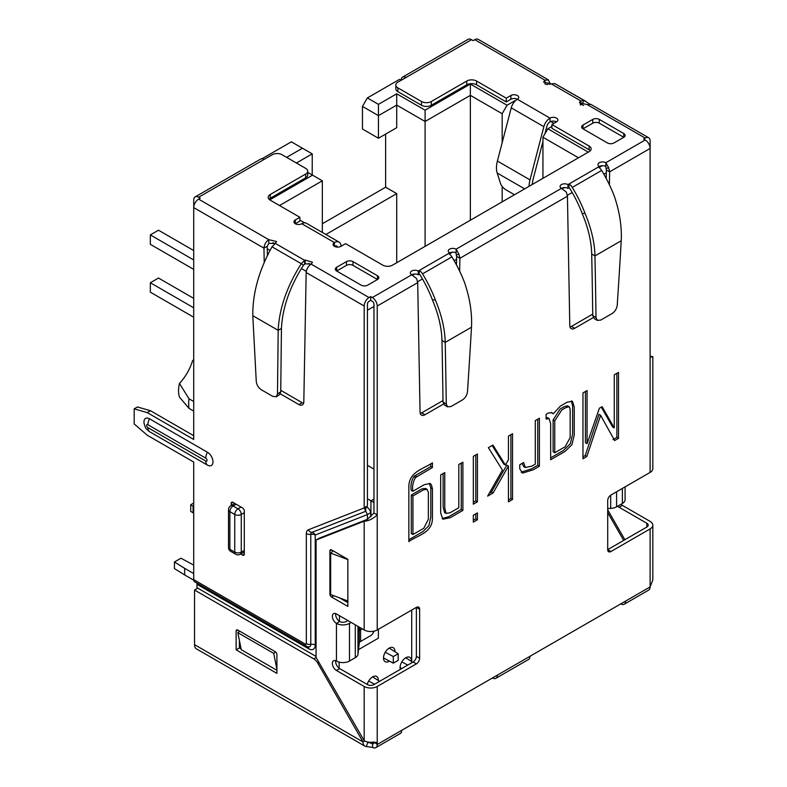<?xml version="1.0" encoding="UTF-8"?>
<svg xmlns="http://www.w3.org/2000/svg" width="787" height="787" viewBox="0 0 787 787"><rect width="100%" height="100%" fill="white"/><g stroke="black" fill="none" stroke-linecap="round" stroke-linejoin="round"><path stroke-width="1.18" d="M443.534 404.026L424.95 414.749A6.916 3.994 120 0 1 421.488 415.093A6.916 3.994 120 0 1 420.051 412.044L417.7 282.641L377.229 306.015L377.229 514.865C372.871 518.948 368.523 521.053 364.174 521.191L367.214 519.44M351.13 622.438L349.497 623.373A9.228 5.332 180 0 1 336.442 623.373A5.765 3.325 -120 0 1 332.675 618.297A5.765 3.325 -120 0 1 333.56 613.673A5.765 3.325 -120 0 1 336.442 613.958L364.174 629.964A9.228 5.332 0 0 0 377.229 629.964L416.372 607.367L416.372 656.338A4.614 2.666 -60 0 1 413.106 661.985L373.963 684.592A4.614 2.666 0 0 1 367.44 684.592L339.709 668.576A5.765 3.325 60 0 1 335.695 660.696M419.628 609.246A4.614 2.666 120 0 0 418.674 607.141A4.614 2.666 120 0 0 416.372 607.367L419.628 609.246L419.628 658.217A4.614 2.666 120 0 1 416.372 663.874L413.106 661.985M357.977 626.383L357.977 654.282A9.228 5.332 0 0 1 355.291 657.696L349.497 661.041A9.228 5.332 0 0 1 336.442 661.041A5.765 3.325 -120 0 0 333.56 660.755A5.765 3.325 -120 0 0 332.675 665.379A5.765 3.325 -120 0 0 336.442 670.465L364.174 686.471A9.228 5.332 180 0 0 377.229 686.471L416.372 663.874M625.645 601.061L650.111 586.935A6.916 3.994 -120 0 1 648.675 590.102L624.209 604.229A6.916 3.994 60 0 0 625.645 601.061L529.976 656.289A6.916 3.994 -120 0 1 528.549 659.457L495.918 678.296A6.916 3.994 60 0 0 497.354 675.128L401.695 730.356A6.916 3.994 -120 0 1 400.258 733.523L375.793 747.65A6.916 3.994 60 0 1 372.792 747.552L372.379 743.794M620.992 504.3A5.765 3.325 60 0 0 622.379 505.382L650.111 521.388A9.228 5.332 180 0 1 652.817 525.155A9.228 5.332 180 0 1 650.111 528.923L610.968 551.52A4.614 2.666 120 0 1 608.656 551.756A4.614 2.666 120 0 1 607.702 549.641L607.702 500.67A4.614 2.666 120 0 1 610.968 495.023L650.111 472.416A9.228 5.332 0 0 0 652.817 468.649L652.817 356.718M590.663 104.386L587.318 104.651L645.222 138.099A6.916 3.994 -60 0 1 648.675 137.764A6.916 3.994 -60 0 1 650.111 140.932L650.111 357.318L652.669 356.718L650.111 356.108M609.404 184.778L609.64 171.832L606.374 169.943L606.226 178.482M593.27 317.574L574.687 328.307A6.916 3.994 120 0 1 571.224 328.641A6.916 3.994 120 0 1 569.788 325.592L567.437 196.199L459.893 258.284L459.667 271.22M586.846 456.49L582.97 458.821L582.97 392.9L587.063 390.539L587.063 443.701L599.389 408.227L602.114 406.653L614.263 427.951L614.263 374.838L618.493 372.399L618.493 438.32L614.617 440.553L600.619 415.29L586.846 456.49L585.213 455.545L582.97 456.893M550.664 459.736L550.664 423.75L549.09 418.605L546.089 419.077L546.089 414.346L548.46 412.978L552.012 412.722L553.261 413.814L560.393 406.092L567.211 402.147L572.434 401.291L574.254 407.027L574.254 435.034L571.942 444.675L564.968 451.482L550.664 459.736M539.39 466.238L533.232 469.8L522.755 473.056L519.764 468.934L519.764 464.773L523.591 462.559L525.342 467.468L531.776 466.17L535.298 464.133L535.298 420.573L539.39 418.212L539.39 466.238L537.767 465.304L531.599 468.855L521.23 472.141M508.451 466.061L493.046 493.006L487.635 496.125L502.421 470.055L488.383 447.665L492.918 445.048L505.411 465.019L508.451 459.716L508.451 436.077L512.544 433.716L512.544 499.479L508.451 501.85L508.451 466.061L506.818 465.127L491.413 492.062L493.046 493.006M477.424 519.764L473.321 522.125L473.321 515.269L477.424 512.898L477.424 519.764L475.791 518.82L473.321 520.246M477.424 501.821L473.321 504.182L473.321 456.362L477.424 453.991L477.424 501.821L475.791 500.876L473.321 502.303M462.894 462.225L462.894 510.409L450.302 517.679L442.904 519.213L440.671 513.026L440.671 474.954L444.763 472.594L444.763 507.92L446.081 513.36L450.134 512.75L458.801 507.743L458.801 464.487L462.894 462.225M432.437 488.914L432.437 518.131C432.476 533.232 416.962 535.416 408.847 541.613L408.847 485.559C409.811 471.157 424.478 468.619 432.437 462.786L432.437 467.517L415.536 477.522C412.919 481.929 412.024 486.514 412.85 491.275L424.419 484.595L430.145 483.572L431.463 484.9L432.437 488.914L430.804 487.97L430.804 517.197L428.846 525.716L422.924 531.599L408.847 539.734M398.183 660.342L393.293 663.166L393.293 656.574L398.183 653.751L398.183 660.342M389.162 648.134L398.183 653.751M393.293 656.574L385.237 652.256M383.505 657.922L393.293 663.166M394.917 651.715A8.077 4.663 120 0 0 394.926 651.39A8.077 4.663 120 0 0 393.254 647.701A8.077 4.663 120 0 0 385.177 652.354A8.077 4.663 120 0 0 385.177 661.68A8.077 4.663 120 0 0 389.476 661.119M400.071 667.563L401.823 668.497M407.745 665.084L401.803 661.897M405.728 657.775L411.719 661.503M411.483 661.355A8.077 4.663 120 0 0 411.493 661.041A8.077 4.663 120 0 0 409.82 657.342A8.077 4.663 120 0 0 402.865 660.362A8.077 4.663 120 0 0 400.317 669.373M374.602 684.218L368.66 681.04M372.585 676.909L379.649 681.306M378.34 680.489A8.077 4.663 120 0 0 378.35 680.175A8.077 4.663 120 0 0 376.678 676.476A8.077 4.663 120 0 0 367.234 684.474M359.138 627.062L359.138 631.213A12.986 0.708 92.2 0 0 359.256 630.633L359.138 630.633M347.864 620.549L346.231 621.494A4.614 2.666 0 0 1 339.709 621.494A5.765 3.325 60 0 1 335.695 613.604M650.111 528.923L650.111 586.935L652.502 580.776A9.228 5.332 0 0 0 652.817 579.399L652.817 525.155M610.968 551.52L607.702 549.641L646.845 527.034A4.614 2.666 0 0 0 648.203 525.155A4.614 2.666 0 0 0 646.845 523.266L619.123 507.261A5.765 3.325 -120 0 1 617.736 506.179M336.688 267.255L336.688 271.023A4.614 2.666 0 0 1 335.341 269.144A4.614 2.666 0 0 1 336.688 267.255L346.477 261.609A4.614 2.666 0 0 1 352.999 261.609L377.465 275.735A4.614 2.666 0 0 1 378.822 277.614A4.614 2.666 0 0 1 377.465 279.503L367.686 285.15A4.614 2.666 0 0 1 361.154 285.15L336.688 271.023L346.477 265.376A4.614 2.666 180 0 1 352.999 265.376L377.465 279.503L377.465 275.735M623.766 133.534L623.766 137.302L613.978 142.949A4.614 2.666 0 0 1 607.456 142.949L582.99 128.822L592.778 123.175A4.614 2.666 180 0 1 599.301 123.175L623.766 137.302A4.614 2.666 0 0 0 625.124 135.423A4.614 2.666 0 0 0 623.766 133.534L599.301 119.408A4.614 2.666 0 0 0 592.778 119.408L582.99 125.064A4.614 2.666 0 0 0 581.642 126.943A4.614 2.666 0 0 0 582.99 128.822L582.99 125.064M280.29 393.825L298.922 404.587A6.916 3.994 -120 0 0 302.375 404.921A6.916 3.994 -120 0 0 303.812 401.872L306.173 272.518C306.546 268.987 308.199 266.183 311.121 264.107L312.498 262.238L305.179 260.054L305.179 263.822L303.477 265.199L301.273 263.694L304.648 260.34L304.648 264.107M303.605 403.278A6.916 3.994 60 0 1 302.178 402.698L280.733 390.313M267.393 255.588L267.226 246.272L263.96 248.151L264.216 262.484M373.963 306.448L367.44 310.206M269.016 199.219A6.916 3.994 180 0 1 270.226 198.275L305.7 177.793A6.916 3.994 0 0 0 307.727 174.97L307.727 171.202A6.916 3.994 180 0 0 305.7 168.379L282.051 154.724A6.916 3.994 180 0 0 272.263 154.724L198.619 197.242A6.916 3.994 60 0 0 195.156 196.898A6.916 3.994 60 0 0 193.72 200.065L193.72 207.601L263.96 248.151C264.284 244.59 265.878 241.747 268.751 239.642L268.76 243.399L275.263 243.38L272.036 246.813C258.982 270.236 252.568 293.187 252.804 315.685L278.185 330.343L277.486 393.933L280.743 391.867L279.533 394.631M277.486 393.933L276.267 396.707L272.833 396.422L261.412 389.821C258.539 387.843 256.828 385.128 256.277 381.695L252.794 315.685M303.477 265.199C289.813 286.724 282.474 307.806 281.441 328.454L280.743 391.867M281.441 328.454L278.185 330.343C279.237 308.583 286.93 286.37 301.273 263.694L272.036 246.813M268.76 243.399L267.226 246.272M583.561 105.409L581.829 104.494L584.033 100.441L589.679 104.061M585.981 101.464L554.796 83.57L551.412 83.943L580.796 100.913L584.033 100.441L554.796 83.57M581.829 104.494L580.796 104.681L580.796 100.913L580.304 104.986M198.619 197.242L200.252 198.186L198.609 199.131A6.916 3.994 120 0 0 193.72 207.601L193.72 439.461L147.238 412.614L150.494 410.735L137.45 406.968L134.184 408.847L147.238 412.614M264.107 159.436A6.916 3.994 -120 0 0 260.645 159.092L195.156 196.898M307.727 171.202A6.916 3.994 180 0 1 305.7 174.025L270.226 194.507A6.916 3.994 0 0 0 268.2 197.34A6.916 3.994 0 0 0 270.226 200.164L299.906 217.301L299.906 221.068L295.292 223.734L295.292 219.966L299.906 217.301M295.292 219.966A4.614 2.666 0 0 0 293.945 221.845A4.614 2.666 0 0 0 296.788 224.305A4.614 2.666 0 0 0 301.824 223.734A9.228 5.332 120 0 1 306.438 223.272L339.059 242.111A9.228 5.332 -60 0 1 340.594 244.039L341.361 246.105M337.534 247.108L337.515 247.069A4.614 2.666 120 0 0 336.747 246.105A4.614 2.666 120 0 0 334.445 246.331L334.445 242.563A9.228 5.332 -60 0 1 339.059 242.111M301.824 223.734L334.445 242.563A4.614 2.666 0 0 0 333.088 244.452A4.614 2.666 0 0 0 335.941 246.911A4.614 2.666 0 0 0 340.968 246.331L345.582 243.665L382.767 265.14A6.916 3.994 0 0 0 392.556 265.14L589.109 151.665A6.916 3.994 0 0 0 591.135 148.841A6.916 3.994 0 0 0 589.109 146.008L551.913 124.543L551.913 128.311L589.109 149.776A6.916 3.994 180 0 1 590.319 150.72M556.527 121.877A4.614 2.666 0 0 0 557.885 119.998A4.614 2.666 0 0 0 555.032 117.538A4.614 2.666 0 0 0 550.005 118.109L550.005 121.877A4.614 2.666 180 0 1 556.527 121.877L551.913 124.543M506.248 101.936L476.558 84.799A6.916 3.994 180 0 0 466.77 84.799L431.296 105.281A6.916 3.994 0 0 1 421.507 105.281L397.858 91.626A6.916 3.994 0 0 1 395.831 88.803L395.831 85.035A6.916 3.994 180 0 0 397.858 87.859L421.507 101.513A6.916 3.994 180 0 0 431.296 101.513L466.77 81.031A6.916 3.994 0 0 1 476.558 81.031L506.248 98.178L506.248 101.936L510.861 99.28A4.614 2.666 180 0 1 517.384 99.28A9.228 5.332 120 0 0 511.235 107.849L497.394 161.04A23.069 13.32 120 0 0 497.187 173.012L500.552 183.597A5.765 2.194 46.9 0 0 505.834 189.756L514.482 194.743M529.08 186.312A23.069 13.32 -60 0 1 530.015 179.879L543.856 126.687A9.228 5.332 -60 0 1 550.005 118.109L517.384 99.28A4.614 2.666 0 0 0 518.731 97.391A4.614 2.666 0 0 0 515.888 94.932A4.614 2.666 0 0 0 510.861 95.512L506.248 98.178M542.941 141.483L533.094 179.357A18.455 10.654 120 0 0 532.346 184.433M550.005 121.877A4.614 2.666 120 0 0 546.926 126.166L544.948 133.79M395.831 85.035A6.916 3.994 180 0 1 397.858 82.212L406.013 77.5A6.916 3.994 60 0 0 402.55 77.156L468.039 39.35A6.916 3.994 -120 0 1 471.502 39.694L473.135 40.639L474.768 39.684L544.948 80.185L548.372 79.969L549.897 83.068L547.24 84.603M425.098 246.351L425.098 121.483L396.717 105.094L378.449 115.64L378.449 138.246L396.717 127.701L396.717 93.791L378.449 104.346L367.352 97.942L399.491 79.389L401.124 80.323A6.916 3.994 60 0 1 402.55 77.156M549.926 84.524L549.897 83.068M546.562 84.494L544.958 83.943L544.938 80.185L543.571 82.064L551.421 83.953M548.421 79.88L478.221 39.35A6.916 3.994 120 0 0 474.768 39.684M587.318 104.651L579.478 102.733L580.294 101.218M645.222 138.099L643.589 139.043L645.222 139.988A6.916 3.994 -120 0 1 650.111 148.458L609.63 171.832L608.636 167.69L606.049 168.556L606.384 169.943M625.085 486.868L625.085 499.725A9.228 5.332 0 0 1 622.379 503.493L616.585 506.838A9.228 5.332 0 0 1 610.673 508.392L610.673 495.2M607.702 508.5L610.673 508.392M592.729 314.121L571.421 326.418A6.916 3.994 -60 0 1 570.004 326.998M606.069 168.556L605.852 166.48A4.614 2.666 0 0 0 599.33 166.48L598.327 167.06A6.916 3.994 -120 0 1 601.632 170.454L572.267 187.404A92.266 53.27 60 0 1 585.016 213.287M605.852 166.48L605.852 162.712L608.626 167.7M645.222 139.988L605.852 162.712A4.614 2.666 0 0 0 600.825 162.142A4.614 2.666 0 0 0 597.972 164.601A4.614 2.666 0 0 0 599.33 166.48L599.33 167.759M591.696 253.955L591.647 252.42C591.096 240.163 587.938 227.187 582.173 213.493L585.007 213.287C591.057 227.709 594.352 241.383 594.913 254.309L594.952 255.923L591.696 253.955A8317.006 4571.722 57.8 0 1 592.749 315.597L594.067 318.351M592.749 315.597L596.005 317.604L597.323 320.358L600.747 320.083L612.178 313.492C615.011 311.514 616.693 308.799 617.215 305.356A8321.63 5024.749 -117.7 0 0 621.228 240.753L621.307 239.061C621.74 225.574 619.428 211.339 614.381 196.347A92.266 53.27 -120 0 0 601.632 170.454M596.005 317.604A8321.63 4574.26 -122.2 0 0 594.952 255.923L621.228 240.753M582.173 213.493A87.652 50.604 -120 0 0 570.063 188.91A2.302 1.328 -120 0 0 568.962 187.778L568.962 184.01A6.916 3.994 60 0 1 572.267 187.404M568.962 187.778L567.958 188.359L567.958 184.591A4.614 2.666 0 0 0 562.931 184.01A4.614 2.666 0 0 0 560.078 186.48A4.614 2.666 0 0 0 561.436 188.359A4.614 2.666 0 0 1 567.958 188.359M598.327 167.06L567.958 184.591M567.447 196.189L566.335 192.117L561.436 188.359L456.116 249.164L458.89 254.152M456.312 255.008L456.647 256.385L459.893 258.284L458.9 254.142L456.312 255.008L456.116 252.932A4.614 2.666 0 0 0 449.593 252.932L448.59 253.512A6.916 3.994 -120 0 1 451.895 256.906L422.53 273.856A92.266 53.27 60 0 1 435.27 299.739C441.32 314.161 444.616 327.835 445.176 340.751L445.216 342.375A8321.63 4574.26 57.8 0 1 446.268 404.056L447.587 406.81L451.01 406.535L462.441 399.934C465.274 397.956 466.957 395.251 467.478 391.808A8321.63 5024.749 -117.7 0 0 471.492 327.205L471.57 325.513C472.003 312.026 469.691 297.791 464.645 282.799A92.266 53.27 -120 0 0 451.895 256.906M456.116 252.932L456.116 249.164A4.614 2.666 0 0 0 451.089 248.584A4.614 2.666 0 0 0 448.236 251.043A4.614 2.666 0 0 0 449.593 252.932L449.593 254.211M422.53 273.856A6.916 3.994 60 0 0 419.225 270.462L419.225 274.23A2.302 1.328 -120 0 1 420.327 275.361A87.652 50.604 -120 0 1 432.437 299.945L435.27 299.739M471.492 327.205L445.216 342.375L441.96 340.407L441.91 338.872C441.359 326.615 438.202 313.639 432.427 299.945M441.96 340.407A8317.006 4571.722 57.8 0 1 443.012 402.049L444.321 404.803M419.225 274.23L418.222 274.811L418.222 271.043A4.614 2.666 0 0 0 413.195 270.462A4.614 2.666 0 0 0 410.342 272.922A4.614 2.666 0 0 0 411.699 274.811A4.614 2.666 0 0 1 418.222 274.811M448.59 253.512L418.222 271.043M311.14 264.098L305.179 263.822M365.621 506.759C368.09 507.251 369.782 509.228 370.697 512.681L367.44 514.57L367.44 519.302L373.963 512.986L373.963 304.126A2.302 1.328 -120 0 0 372.33 301.303L370.697 300.359L369.064 301.303A2.302 1.328 120 0 0 367.44 304.126L367.44 506.051L364.174 507.94L308.347 529.799A4.614 3.748 68.6 0 0 311.79 532.406A4.614 3.748 -111.4 0 1 315.243 535.012A4.614 2.666 0 0 0 310.786 534.314A3.994 2.302 60 0 1 311.79 532.406L365.807 511.255L364.174 507.94L364.174 306.015A6.916 3.994 -60 0 1 369.064 297.545L370.697 296.591L372.33 297.535A6.916 3.994 60 0 1 377.229 306.015M198.609 199.131L268.751 239.642L276.591 241.56L275.273 243.38L304.648 260.34L305.179 260.054M339.718 597.953L347.864 602.655M347.864 606.423L331.553 597.008A2.302 1.328 -120 0 1 329.92 594.185L329.92 550.861A2.302 1.328 -120 0 1 330.402 549.808A2.302 1.328 -120 0 1 331.553 549.916L347.864 559.341L347.864 606.423M333.186 550.861L330.658 553.094L347.864 559.596M330.658 553.094L330.658 594.529L347.864 601.032M367.421 519.312L319.315 538.151L316.059 540.03L316.059 657.411L364.174 740.715A9.228 5.332 0 0 0 373.087 742.092L376.363 742.407L377.229 744.482A6.916 3.994 60 0 1 375.793 747.65M373.943 741.993L377.229 744.482L401.695 730.356M495.918 678.296A6.916 3.994 60 0 1 492.465 677.951L492.465 677.951M620.746 603.885L620.756 603.885A6.916 3.994 60 0 0 624.209 604.229M366.781 741.767A4.614 2.666 120 0 0 367.224 742.151A4.614 2.666 120 0 0 367.903 742.367L372.369 743.558L373.963 742.633M370.126 742.269L372.379 743.567A2.302 1.328 -120 0 0 373.481 743.656A2.302 1.328 -120 0 0 373.963 742.603M372.369 743.794L372.792 747.552M236.13 649.836L236.13 631.007A2.302 1.328 -120 0 1 236.612 629.944A2.302 1.328 -120 0 1 237.763 630.062L275.283 651.725A2.302 1.328 -120 0 1 276.906 654.548L276.906 673.387L236.13 649.836L239.396 647.957L241.107 648.941M275.539 651.902L273.719 653.397L237.831 632.679L241.265 649.698L276.906 670.288M237.831 632.679L239.671 631.164M273.719 653.397L276.906 669.245M239.396 640.431L239.396 647.957M372.33 747.335L366.27 746.568A9.228 5.332 -60 0 1 364.922 746.155A9.228 5.332 -60 0 1 363.014 741.925L364.656 740.97M194.537 590.043L313.708 658.837A8.077 4.663 60 0 1 317.761 663.126L363.014 741.925L194.537 644.661L194.537 590.043L197.803 588.155L316.059 656.427M194.537 644.661A9.228 5.332 120 0 0 196.445 648.882L364.922 746.155M196.711 582.941A4.614 2.666 -60 0 1 196.986 584.298L196.986 588.627M193.72 579.655A4.614 2.666 120 0 0 194.674 581.77L306.409 646.275A4.614 2.666 -60 0 1 305.454 644.159L193.72 579.655L193.72 462.058L147.238 435.221L134.184 423.918L134.184 408.847M367.244 506.169L365.689 508.481L365.807 511.255L367.44 514.57L315.243 535.012L315.243 645.035A4.614 2.666 180 0 0 310.786 644.346A5.234 3.02 60 0 1 308.406 646.963L306.409 646.275M370.697 512.681L370.697 516.882M240.743 553.999L242.652 555.101A2.302 1.328 -120 0 0 243.813 555.219A2.302 1.328 -120 0 0 244.285 554.156L244.285 510.842A2.302 1.328 -120 0 0 242.652 508.018L232.873 502.362A2.302 1.328 -120 0 0 231.712 502.254A2.302 1.328 -120 0 0 231.24 503.306L231.24 505.51M207.424 452.24A7.87 4.545 60 0 1 212.992 461.88A7.87 4.545 60 0 1 207.424 465.097L149.52 431.67A7.87 4.545 60 0 1 148.713 431.138C146.775 428.866 145.959 430.292 144.011 422.983A7.87 4.545 60 0 1 149.52 418.802L207.424 452.24A9.228 5.332 -60 0 0 205.791 458.162A1.771 1.023 60 0 1 207.05 460.336A1.771 1.023 60 0 1 205.791 461.054A9.228 5.332 -60 0 0 207.424 465.097M150.494 410.735L193.72 435.693M370.697 300.359L370.697 296.591M417.7 282.641L416.598 278.568L411.699 274.811L372.33 297.535M442.992 400.563L421.684 412.87A6.916 3.994 -60 0 1 420.268 413.441M456.637 256.395L456.49 264.934M373.963 512.986L377.229 514.865L377.229 629.964M316.059 540.03L364.174 521.191L364.174 629.964M357.977 654.282L359.256 643.156A4.614 2.666 180 0 1 360.603 641.444L370.697 635.621A4.614 2.666 -60 0 0 373.805 631.213M359.256 643.156L359.256 630.633L362.168 628.803M359.138 628.557L360.603 629.403L360.603 641.444M360.043 627.583L359.138 627.928M378.37 629.305L378.37 638.159L358.508 649.619M339.463 621.346L339.463 615.7M339.138 662.123L339.138 668.202M174.448 561.987L174.448 568.588L184.65 574.933L184.65 568.342L174.448 561.987L180.99 558.209L193.72 565.105M184.65 568.342L193.72 573.575M193.759 580.196L184.65 574.933M193.72 503.021L190.71 504.762L190.71 511.363L193.071 512.819L193.071 506.228L193.72 506.602M190.71 504.762L193.071 506.228M193.72 513.193L193.071 512.819M607.702 512.583L623.678 540.413M624.868 539.725L607.702 509.828M193.72 401.498L188.998 398.773L179.456 383.417A28.145 16.252 120 0 0 179.456 397.081L188.998 408.374L193.72 411.099M188.998 398.773A36.91 21.308 120 0 0 188.998 408.374M193.72 359.689A28.145 16.252 120 0 0 192.54 360.751A34.598 19.98 -60 0 1 179.456 383.417M322.336 232.46L322.336 180.813L279.523 205.525M378.449 104.346L378.449 115.64L362.463 106.412L362.463 129.019L378.449 138.246M396.717 262.74L396.717 193.622L325.887 234.506M385.62 134.105L385.62 187.217L396.717 193.622M385.62 187.217L322.336 223.754M193.72 250.541L158.492 230.207L150.337 234.91L150.337 244.334L193.72 269.38M150.337 234.91L193.72 259.966M193.72 298.381L158.492 278.047L150.337 282.749L150.337 292.174L193.72 317.22M150.337 282.749L193.72 307.806M286.616 157.361L302.434 148.222L312.223 153.878L312.223 174.97M267.275 248.84L270.03 250.433M301.362 268.524L306.291 271.367M272.941 242.701L274.742 243.734M308.799 263.399L310.599 264.442M302.434 148.222L291.347 141.817L261.992 158.767M312.223 153.878L296.404 163.007M269.754 199.868L312.547 175.157L307.727 172.373M312.547 175.157L322.336 180.813M304.618 222.849L299.906 220.124M303.989 222.485L301.844 223.715M470.36 220.222L470.36 95.345L425.098 121.483L425.098 110.18L470.36 84.052L507.064 105.232L514.806 100.766L514.806 101.375M553.959 123.362L550.762 121.523M507.064 105.232L502.165 113.712L502.165 142.693M502.165 186.45L502.165 201.856M470.36 84.052L470.36 95.345L502.165 113.712M396.717 93.791L425.098 110.18M367.352 97.942L362.463 106.412M370.943 516.666L370.943 500.807L367.44 498.781M373.963 502.549L370.943 500.807L373.963 499.066M367.44 465.353L373.963 469.121M412.477 275.302L414.67 274.033M449.593 253.876L452.564 252.155M562.213 188.85L564.407 187.581M599.33 167.424L602.301 165.703M606.324 172.796L603.865 174.222M572.198 192.5L567.368 195.294M456.588 259.248L454.129 260.674M422.462 278.952L417.631 281.736M411.719 662.792L411.719 610.053M578.504 157.784L542.941 137.253L542.941 178.315M542.941 137.253L547.841 128.783L551.913 126.422M547.841 128.783L588.292 152.137M585.43 391.483L585.43 442.756L587.063 443.701M601.298 407.125L612.64 427.007L614.263 427.951M616.86 373.333L616.86 437.375L618.493 438.32M616.86 437.375L612.984 439.608M585.213 455.545L598.986 414.346L600.619 415.29M551.205 412.398L553.261 413.814M571.421 400.917L572.621 406.092L572.621 434.099L570.309 443.74L563.335 450.538L550.664 457.857M554.756 420.829L554.756 452.751L565.145 446.75L570.162 437.602L570.162 409.142L569.286 406.771L566.02 407.518L561.8 409.958L554.756 420.829L553.123 419.884L553.123 451.807L554.756 452.751M567.653 405.826L564.397 406.574L560.167 409.014L553.123 419.884M547.457 417.661L546.089 417.484M522.076 463.435L523.709 466.524M537.767 419.156L537.767 465.304M491.413 492.062L489.219 493.331M492.15 445.491L503.778 464.084L505.411 465.019M510.911 434.66L510.911 498.545L512.544 499.479M510.911 498.545L508.451 499.961M475.791 513.842L475.791 518.82M475.791 454.935L475.791 500.876M461.261 463.13L461.261 509.464L462.894 510.409M461.261 509.464L448.679 516.734L442.137 518.594M443.13 473.538L443.13 506.976L444.576 512.524M430.804 463.73L430.804 466.573L432.437 467.517M430.804 466.573L415.133 475.614L416.766 476.558M415.133 475.614L413.903 476.588L415.536 477.522M413.903 476.588C411.296 480.995 410.401 485.579 411.217 490.331L412.85 491.275M429.338 483.277L430.804 487.97M412.939 495.948L412.939 534.53L423.809 528.254L428.344 519.233L428.344 492.337L427.125 489.396L423.544 489.829L412.939 495.948L411.306 495.013L411.306 533.586L412.939 534.53M425.492 488.452L421.911 488.884L411.306 495.013M377.229 686.471L377.229 744.482M497.354 675.128L529.976 656.289M650.111 472.416L650.111 357.318M339.709 621.494L336.442 623.373L336.442 661.041M646.845 527.034L646.845 523.266M352.999 261.609L352.999 265.376M346.477 265.376L346.477 261.609M599.301 119.408L599.301 123.175M592.778 123.175L592.778 119.408M298.922 404.587L302.178 402.698M305.7 177.793L305.7 174.025M270.226 194.507L270.226 198.275M337.515 247.069L335.528 245.918M589.109 149.776L589.109 146.008M543.856 126.687L511.235 107.849M497.394 161.04L530.015 179.879M524.654 188.87L497.187 173.012M510.861 99.28L510.861 95.512M476.558 81.031L476.558 84.799M466.77 84.799L466.77 81.031M431.296 101.513L431.296 105.281M421.507 105.281L421.507 101.513M397.858 87.859L397.858 91.626M471.502 39.694L406.013 77.5M616.585 491.777L616.585 506.838M622.379 503.493L622.379 488.422M571.421 326.418L574.687 328.307M443.012 402.049L446.268 404.056M333.796 595.71L331.553 597.008M329.92 594.185L330.658 593.762M331.553 549.916L329.92 550.861M416.372 656.338L419.628 658.217M339.709 668.576L336.442 670.465M364.174 740.715L364.174 686.471M237.763 630.062L236.13 631.007M367.903 742.367L366.27 746.568M318.951 662.447L317.761 663.126M313.708 658.837L316.089 657.47M315.243 645.035A9.228 5.332 -120 0 1 308.72 648.803A4.614 2.666 120 0 0 308.042 646.904M308.72 648.803L196.986 584.298M305.454 644.159A1.24 0.718 60 0 0 306.33 643.658A4.614 2.666 0 0 0 310.786 644.346L310.786 534.314A4.614 2.666 180 0 1 306.33 533.625A7.988 4.614 -120 0 1 308.347 529.799M306.33 643.658L306.33 533.625M232.873 502.362L231.24 503.306M242.652 555.101L244.285 554.156M149.52 418.802A9.228 5.332 120 0 0 147.887 424.734A1.771 1.023 60 0 0 146.638 425.452A1.771 1.023 60 0 0 147.887 427.626A9.228 5.332 120 0 0 149.52 431.67M147.887 427.626L205.791 461.054M147.887 424.734L205.791 458.162M364.174 306.015L306.173 272.518M369.064 297.545L311.121 264.107M421.684 412.87L424.95 414.749M349.497 623.373L349.497 661.041M355.291 657.696L355.291 624.839M622.379 505.382L619.123 507.261M234.782 503.464L230.807 505.766A4.614 2.666 60 0 1 233.119 505.992A4.614 2.666 120 0 0 229.853 511.639A4.614 2.666 180 0 1 228.505 509.76L228.505 547.427A4.614 2.666 -0 0 0 229.853 549.306L234.742 552.13L234.742 514.462A4.614 2.666 -60 0 1 238.008 508.815A4.614 2.666 60 0 1 241.275 514.462A4.614 2.666 180 0 1 234.742 514.462L229.853 511.639L229.853 549.306A4.614 2.666 120 0 0 230.807 551.421L235.697 554.245A4.614 2.666 -60 0 1 234.742 552.13A4.614 2.666 -0 0 0 241.275 552.13A4.614 2.666 60 0 1 240.31 554.245L244.285 551.953M244.285 512.721L241.275 514.462L241.275 552.13L244.285 550.388M236.13 504.251L233.119 505.992L238.008 508.815L241.029 507.074M279.552 394.68L276.286 396.766M590.712 104.297L648.675 137.764M594.018 318.42L597.284 320.427M444.281 404.872L447.547 406.869M235.697 554.245A4.614 4.614 0 0 0 240.31 554.245M230.807 505.766A4.614 4.614 0 0 0 228.505 509.76M228.505 547.427A4.614 4.614 0 0 0 230.807 551.421M569.276 406.771L567.643 405.826M549.11 418.566L547.486 417.622M525.303 467.527L523.67 466.593M522.224 472.82L521.525 472.416M446.209 513.518L444.576 512.573M427.125 489.376L425.501 488.442"/></g></svg>
